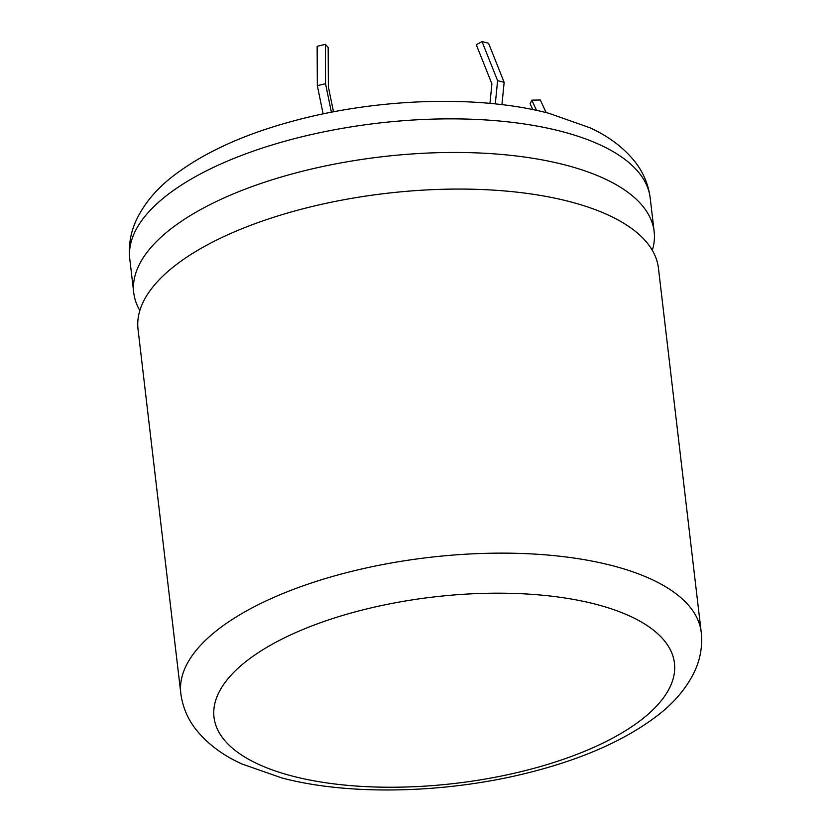 <?xml version="1.0" encoding="UTF-8"?>
<svg xmlns="http://www.w3.org/2000/svg" width="831" height="831" viewBox="0 0 831 831"><rect width="100%" height="100%" fill="white"/><g stroke="black" fill="none" stroke-linecap="round" stroke-linejoin="round"><path stroke-width="1.25" d="M139.847 310.524A261.994 106.046 -6.7 0 1 133.739 292.689A261.994 106.046 -6.7 0 1 197.57 211.292A261.994 106.046 -6.7 0 1 565.111 164.954A261.994 106.046 -6.7 0 1 654.142 231.558A261.994 106.046 -6.7 0 1 652.335 250.328M180.805 693.366L138.039 329.294A261.994 106.046 -6.7 0 1 201.871 247.898A261.994 106.046 -6.7 0 1 569.401 201.559A261.994 106.046 -6.7 0 1 658.443 268.164L701.208 632.225A261.994 106.046 -6.7 0 0 612.177 565.62A261.994 106.046 -6.7 0 0 327.539 577.919A261.994 106.046 -6.7 0 0 180.805 693.366C182.529 706.662 187.526 718.628 195.794 729.275C207.335 743.766 222.791 755.369 242.174 764.073L282 777.993C352.084 796.514 452.874 793.21 536.649 770.586C586.738 757.238 627.062 738.852 657.633 715.449C674.408 702.579 686.77 687.829 694.706 671.199C700.46 658.765 702.631 645.78 701.208 632.225M495.297 103.906L497.603 80.638L482.011 41.55L476.308 44.791L491.9 83.879L489.968 103.376M501.934 104.654L504.147 82.331L488.555 43.243L482.011 41.55M504.147 82.331L497.603 80.638M546.164 112.611L540.327 100L531.809 100.146L536.546 110.378M531.809 100.146L530.136 103.802L532.816 109.599M323.124 113.899L317.328 85.666L317.141 46.307L325.357 44.344L328.172 47.429L328.359 86.798L333.491 111.821M331.392 112.227L325.544 83.713L325.357 44.344M325.544 83.713L317.328 85.666M595.671 604.23A231.807 93.83 173.3 0 0 270.48 645.23A231.807 93.83 173.3 0 0 292.782 776.185A231.807 93.83 173.3 0 0 617.973 735.186A231.807 93.83 173.3 0 0 595.671 604.23M561.164 131.35A261.994 106.046 173.3 0 0 276.526 143.638A261.994 106.046 173.3 0 0 129.792 259.095C128.389 245.758 130.477 232.95 136.045 220.682C143.908 203.917 156.259 189.042 173.097 176.089C203.398 152.79 243.379 134.456 293.052 121.077C377.077 98.151 478.552 94.713 549 113.328L589.948 127.766C608.822 136.409 623.915 147.835 635.216 162.055C643.474 172.703 648.471 184.669 650.195 197.955A261.994 106.046 173.3 0 0 561.164 131.35M129.792 259.095L133.739 292.689M650.195 197.955L654.142 231.558"/></g></svg>
